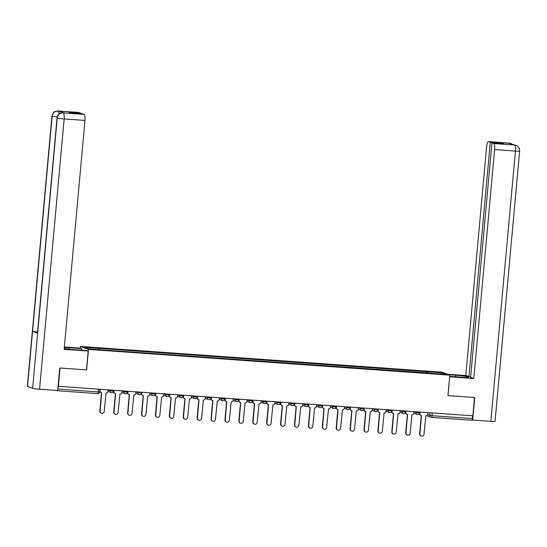 <?xml version="1.0" encoding="UTF-8"?>
<svg xmlns="http://www.w3.org/2000/svg" width="547" height="547" viewBox="0 0 547 547"><rect width="100%" height="100%" fill="white"/><g stroke="black" fill="none" stroke-linecap="round" stroke-linejoin="round"><path stroke-width="0.82" d="M80.265 348.118L80.423 346.436L88.477 349.41L449.812 375.133L447.945 395.631L474.509 397.519L472.847 415.816L58.385 386.312L60.054 368.022L86.617 369.909L88.477 349.41M449.812 375.133L441.757 372.158L80.423 346.436M56.375 390.414L57.257 390.743A1.853 0.485 -85.9 0 0 57.291 390.749A1.853 0.485 -85.9 0 0 57.558 390.503M57.75 389.956A1.853 0.485 -85.9 0 0 57.893 389.074L98.269 391.953L99.643 391.946L99.889 389.266M58.385 386.312L57.893 389.074M472.601 415.795L472.348 418.578A1.853 0.485 94.1 0 1 471.746 420.253A1.853 0.485 94.1 0 1 471.712 420.24L431.412 417.375M427.255 373.075L427.057 371.721L442.031 372.787L445.976 374.244L430.94 373.341M427.057 371.721L84.259 347.324L88.204 348.781L103.732 350.046L431.002 373.177M78.679 112.47A5.552 1.45 94.1 0 1 78.789 112.463A5.552 1.45 94.1 0 1 78.891 112.484L80.641 113.133L69.148 112.313L70.816 112.928L82.31 113.749L84.06 114.391A5.552 1.45 94.1 0 1 84.97 120.429L64.156 118.945L39.562 389.218L57.702 390.51L59.753 367.987L86.617 369.909M426.366 373.013L426.503 371.516M99.233 348.391L99.41 349.574M442.031 372.787L441.156 373.902M419.98 412.055L419.85 413.532A1.853 1.785 110.2 0 0 421.463 415.494L419.925 433.894A2.126 2.051 110.2 0 0 421.238 436.034A2.126 2.051 110.2 0 0 424.021 434.181L425.833 415.809A1.853 1.785 110.2 0 0 427.781 414.093L427.911 412.616M421.238 436.034L420.93 435.925A2.126 2.051 -69.8 0 1 419.617 433.778L421.286 415.474M420.992 415.392L420.684 415.282A1.853 1.785 -69.8 0 1 419.542 413.416L419.57 413.135M406.079 411.064L405.942 412.541A1.853 1.785 110.2 0 0 407.556 414.503L406.018 432.903A2.126 2.051 110.2 0 0 407.33 435.043A2.126 2.051 110.2 0 0 410.12 433.197L411.925 414.817A1.853 1.785 110.2 0 0 413.874 413.108L414.011 411.624M407.33 435.043L407.03 434.933A2.126 2.051 -69.8 0 1 405.71 432.786L407.378 414.482M407.084 414.407L406.777 414.291A1.853 1.785 -69.8 0 1 405.635 412.431L405.662 412.144M392.172 410.072L392.035 411.549A1.853 1.785 110.2 0 0 393.655 413.518L392.117 431.911A2.126 2.051 110.2 0 0 393.43 434.058A2.126 2.051 110.2 0 0 396.213 432.205L398.018 413.826A1.853 1.785 110.2 0 0 399.973 412.117L400.103 410.64M393.43 434.058L393.122 433.942A2.126 2.051 -69.8 0 1 391.809 431.802L393.478 413.498M393.184 413.416L392.876 413.3A1.853 1.785 -69.8 0 1 391.734 411.44L391.761 411.153M449.702 376.377L461.025 377.177A10.414 0.759 5.2 0 0 468.752 377.15A10.414 0.759 5.2 0 0 455.733 375.228L448.738 374.729M514.242 144.996L516.04 145.338C518.529 146.432 519.732 148.34 519.65 151.054L495.056 421.32A5.689 0.417 -174.8 0 1 490.83 421.34L472.69 420.048L474.741 397.525L448 395.625L449.668 376.76M449.716 376.78L473.784 378.49L470.625 377.327L491.958 142.904L493.709 143.553L514.522 145.03L508.204 143.061L509.51 143.15M470.666 376.828L465.791 375.543L486.625 146.637A5.552 1.45 -85.9 0 1 488.43 141.618A5.552 1.45 -85.9 0 1 488.539 141.646L490.29 142.288L468.957 376.712M447.384 374.237L465.791 375.543M473.784 378.49L494.618 149.584A5.552 1.45 -85.9 0 0 493.709 143.553M472.69 420.048L472.095 419.829M491.958 142.904L503.452 143.724L501.784 143.109L490.29 142.288M501.784 143.109L501.743 143.601M513.202 144.907L514.46 145.01M515.91 145.29L514.631 145.03M513.045 144.846L510.973 143.464L509.346 143.123L488.539 141.646M68.778 349.15L68.908 347.694A10.414 0.759 5.2 0 0 64.307 347.475M64.211 348.542A10.414 0.759 5.2 0 0 74.201 349.649L86.857 350.545L88.204 351.044L64.143 349.335L84.97 120.429M68.908 347.694L81.565 348.596L80.218 348.097L64.355 346.969M86.488 369.888L88.204 351.044M81.421 350.162L81.565 348.596M80.6 113.626L80.641 113.133M39.562 389.218A5.689 0.417 -174.8 0 1 32.635 388.295L37.654 333.137A5.689 0.417 -174.8 0 1 37.483 333.02L57.059 117.906A5.689 0.417 -174.8 0 0 57.23 118.022C57.859 114.699 59.808 112.99 63.083 112.887L84.06 114.391M37.572 332.015A5.689 0.417 -174.8 0 1 32.56 331.256L27.535 386.414L32.635 388.295M27.535 386.414A5.689 0.417 -174.8 0 1 27.35 386.291L51.944 116.019A5.689 0.417 -174.8 0 0 52.136 116.142C52.765 112.819 54.707 111.103 57.968 111.007L59.343 111.109A5.552 1.45 94.1 0 1 60.232 113.379M57.237 116.914A5.689 0.417 -174.8 0 1 52.136 116.142L32.56 331.256L37.654 333.137L57.23 118.022A5.689 0.417 -174.8 0 0 64.156 118.945A5.552 1.45 -85.9 0 0 63.254 112.914M64.177 112.962A5.552 1.45 94.1 0 1 64.286 112.955A5.552 1.45 94.1 0 1 64.396 112.976L59.343 111.109M59.103 114.084L58.139 111.027M378.271 409.081L378.134 410.565A1.853 1.785 110.2 0 0 379.748 412.527L378.209 430.92A2.126 2.051 110.2 0 0 379.522 433.067A2.126 2.051 110.2 0 0 382.312 431.214L384.117 412.835A1.853 1.785 110.2 0 0 386.066 411.125L386.203 409.648M379.522 433.067L379.215 432.951A2.126 2.051 -69.8 0 1 377.902 430.81L379.57 412.506M379.276 412.424L378.968 412.315A1.853 1.785 -69.8 0 1 377.827 410.448L377.854 410.161M364.364 408.096L364.227 409.573A1.853 1.785 110.2 0 0 365.847 411.535L364.302 429.935A2.126 2.051 110.2 0 0 365.622 432.075A2.126 2.051 110.2 0 0 368.404 430.222L370.21 411.85A1.853 1.785 110.2 0 0 372.165 410.134L372.295 408.657M365.622 432.075L365.314 431.966A2.126 2.051 -69.8 0 1 364.001 429.819L365.663 411.515M365.369 411.433L365.068 411.323A1.853 1.785 -69.8 0 1 363.926 409.457L363.953 409.177M350.463 407.105L350.326 408.582A1.853 1.785 110.2 0 0 351.94 410.551L350.401 428.944A2.126 2.051 110.2 0 0 351.714 431.084A2.126 2.051 110.2 0 0 354.504 429.238L356.309 410.859A1.853 1.785 110.2 0 0 358.258 409.149L358.394 407.665M351.714 431.084L351.406 430.974A2.126 2.051 -69.8 0 1 350.094 428.827L351.762 410.523M351.468 410.448L351.16 410.332A1.853 1.785 -69.8 0 1 350.018 408.472L350.046 408.185M336.555 406.113L336.419 407.59A1.853 1.785 110.2 0 0 338.039 409.559L336.494 427.952A2.126 2.051 110.2 0 0 337.807 430.099A2.126 2.051 110.2 0 0 340.596 428.246L342.401 409.867A1.853 1.785 110.2 0 0 344.35 408.158L344.487 406.681M337.807 430.099L337.506 429.983A2.126 2.051 -69.8 0 1 336.193 427.843L337.855 409.539M337.561 409.457L337.26 409.341A1.853 1.785 -69.8 0 1 336.118 407.481L336.138 407.194M322.648 405.122L322.518 406.606A1.853 1.785 110.2 0 0 324.132 408.568L322.593 426.961A2.126 2.051 110.2 0 0 323.906 429.108A2.126 2.051 110.2 0 0 326.689 427.255L328.501 408.876A1.853 1.785 110.2 0 0 330.45 407.166L330.586 405.689M323.906 429.108L323.598 428.992A2.126 2.051 -69.8 0 1 322.286 426.851L323.954 408.547M323.66 408.465L323.352 408.356A1.853 1.785 -69.8 0 1 322.21 406.489L322.238 406.202M308.747 404.137L308.611 405.614A1.853 1.785 110.2 0 0 310.224 407.577L308.686 425.976A2.126 2.051 110.2 0 0 309.999 428.116A2.126 2.051 110.2 0 0 312.788 426.263L314.593 407.891A1.853 1.785 110.2 0 0 316.542 406.175L316.679 404.698M309.999 428.116L309.698 428.007A2.126 2.051 -69.8 0 1 308.385 425.86L310.046 407.556M309.752 407.474L309.452 407.365A1.853 1.785 -69.8 0 1 308.31 405.498L308.33 405.218M294.84 403.146L294.71 404.623A1.853 1.785 110.2 0 0 296.324 406.592L294.785 424.985A2.126 2.051 110.2 0 0 296.098 427.125A2.126 2.051 110.2 0 0 298.881 425.279L300.693 406.9A1.853 1.785 110.2 0 0 302.641 405.19L302.778 403.707M296.098 427.125L295.79 427.016A2.126 2.051 -69.8 0 1 294.477 424.869L296.146 406.565M295.852 406.489L295.544 406.373A1.853 1.785 -69.8 0 1 294.402 404.513L294.43 404.226M280.939 402.154L280.802 403.631A1.853 1.785 110.2 0 0 282.416 405.601L280.878 423.993A2.126 2.051 110.2 0 0 282.19 426.14A2.126 2.051 110.2 0 0 284.98 424.287L286.785 405.908A1.853 1.785 110.2 0 0 288.734 404.199L288.871 402.722M282.19 426.14L281.89 426.024A2.126 2.051 -69.8 0 1 280.577 423.884L282.238 405.58M281.944 405.498L281.643 405.382A1.853 1.785 -69.8 0 1 280.495 403.522L280.522 403.235M267.032 401.163L266.902 402.647A1.853 1.785 110.2 0 0 268.515 404.609L266.977 423.002A2.126 2.051 110.2 0 0 268.29 425.149A2.126 2.051 110.2 0 0 271.073 423.296L272.885 404.924A1.853 1.785 110.2 0 0 274.833 403.207L274.963 401.73M268.29 425.149L267.982 425.033A2.126 2.051 -69.8 0 1 266.669 422.893L268.338 404.589M268.044 404.507L267.736 404.397A1.853 1.785 -69.8 0 1 266.594 402.53L266.621 402.243M253.131 400.178L252.994 401.655A1.853 1.785 110.2 0 0 254.608 403.618L253.07 422.017A2.126 2.051 110.2 0 0 254.382 424.157A2.126 2.051 110.2 0 0 257.172 422.305L258.977 403.932A1.853 1.785 110.2 0 0 260.926 402.216L261.063 400.739M254.382 424.157L254.082 424.048A2.126 2.051 -69.8 0 1 252.762 421.901L254.43 403.597M254.136 403.515L253.829 403.406A1.853 1.785 -69.8 0 1 252.687 401.539L252.714 401.259M239.224 399.187L239.094 400.664A1.853 1.785 110.2 0 0 240.707 402.633L239.169 421.026A2.126 2.051 110.2 0 0 240.482 423.166A2.126 2.051 110.2 0 0 243.265 421.32L245.077 402.941A1.853 1.785 110.2 0 0 247.025 401.231L247.155 399.748M240.482 423.166L240.174 423.057A2.126 2.051 -69.8 0 1 238.861 420.91L240.53 402.606M240.236 402.53L239.928 402.414A1.853 1.785 -69.8 0 1 238.786 400.554L238.813 400.267M225.323 398.195L225.186 399.672A1.853 1.785 110.2 0 0 226.8 401.642L225.261 420.034A2.126 2.051 110.2 0 0 226.574 422.181A2.126 2.051 110.2 0 0 229.364 420.328L231.169 401.949A1.853 1.785 110.2 0 0 233.118 400.24L233.254 398.763M226.574 422.181L226.267 422.065A2.126 2.051 -69.8 0 1 224.954 419.925L226.622 401.621M226.328 401.539L226.02 401.423A1.853 1.785 -69.8 0 1 224.879 399.563L224.906 399.276M211.415 397.204L211.279 398.688A1.853 1.785 110.2 0 0 212.899 400.65L211.361 419.043A2.126 2.051 110.2 0 0 212.674 421.19A2.126 2.051 110.2 0 0 215.456 419.337L217.262 400.965A1.853 1.785 110.2 0 0 219.217 399.248L219.347 397.772M212.674 421.19L212.366 421.074A2.126 2.051 -69.8 0 1 211.053 418.934L212.715 400.63M212.421 400.548L212.12 400.438A1.853 1.785 -69.8 0 1 210.978 398.572L211.005 398.284M197.515 396.219L197.378 397.696A1.853 1.785 110.2 0 0 198.992 399.659L197.453 418.058A2.126 2.051 110.2 0 0 198.766 420.199A2.126 2.051 110.2 0 0 201.556 418.346L203.361 399.973A1.853 1.785 110.2 0 0 205.31 398.257L205.446 396.78M198.766 420.199L198.458 420.089A2.126 2.051 -69.8 0 1 197.146 417.942L198.814 399.638M198.52 399.556L198.212 399.447A1.853 1.785 -69.8 0 1 197.07 397.58L197.098 397.3M183.607 395.228L183.471 396.705A1.853 1.785 110.2 0 0 185.091 398.674L183.546 417.067A2.126 2.051 110.2 0 0 184.865 419.207A2.126 2.051 110.2 0 0 187.648 417.361L189.453 398.982A1.853 1.785 110.2 0 0 191.409 397.272L191.539 395.789M184.865 419.207L184.558 419.098A2.126 2.051 -69.8 0 1 183.245 416.951L184.907 398.647M184.612 398.572L184.312 398.455A1.853 1.785 -69.8 0 1 183.17 396.596L183.19 396.308M169.707 394.237L169.57 395.713A1.853 1.785 110.2 0 0 171.184 397.683L169.645 416.076A2.126 2.051 110.2 0 0 170.958 418.223A2.126 2.051 110.2 0 0 173.748 416.37L175.553 397.99A1.853 1.785 110.2 0 0 177.502 396.281L177.638 394.804M170.958 418.223L170.65 418.106A2.126 2.051 -69.8 0 1 169.338 415.966L171.006 397.662M170.712 397.58L170.404 397.464A1.853 1.785 -69.8 0 1 169.262 395.604L169.29 395.317M155.799 393.245L155.663 394.729A1.853 1.785 110.2 0 0 157.283 396.691L155.738 415.084A2.126 2.051 110.2 0 0 157.051 417.231A2.126 2.051 110.2 0 0 159.84 415.378L161.645 397.006A1.853 1.785 110.2 0 0 163.594 395.29L163.731 393.813M157.051 417.231L156.75 417.115A2.126 2.051 -69.8 0 1 155.437 414.975L157.098 396.671M156.804 396.589L156.504 396.479A1.853 1.785 -69.8 0 1 155.362 394.613L155.382 394.332M141.892 392.261L141.762 393.737A1.853 1.785 110.2 0 0 143.376 395.7L141.837 414.1A2.126 2.051 110.2 0 0 143.15 416.24A2.126 2.051 110.2 0 0 145.933 414.387L147.745 396.014A1.853 1.785 110.2 0 0 149.693 394.298L149.83 392.821M143.15 416.24L142.842 416.13A2.126 2.051 -69.8 0 1 141.529 413.983L143.198 395.679M142.904 395.597L142.596 395.488A1.853 1.785 -69.8 0 1 141.454 393.621L141.482 393.341M127.991 391.269L127.854 392.746A1.853 1.785 110.2 0 0 129.468 394.715L127.93 413.108A2.126 2.051 110.2 0 0 129.242 415.248A2.126 2.051 110.2 0 0 132.032 413.402L133.837 395.023A1.853 1.785 110.2 0 0 135.786 393.314L135.923 391.83M129.242 415.248L128.942 415.139A2.126 2.051 -69.8 0 1 127.629 412.999L129.29 394.688M128.996 394.613L128.695 394.496A1.853 1.785 -69.8 0 1 127.554 392.637L127.574 392.349M114.084 390.278L113.954 391.755A1.853 1.785 110.2 0 0 115.567 393.724L114.029 412.117A2.126 2.051 110.2 0 0 115.342 414.264A2.126 2.051 110.2 0 0 118.125 412.411L119.937 394.031A1.853 1.785 110.2 0 0 121.885 392.322L122.022 390.845M115.342 414.264L115.034 414.147A2.126 2.051 -69.8 0 1 113.721 412.007L115.39 393.703M115.096 393.621L114.788 393.505A1.853 1.785 -69.8 0 1 113.646 391.645L113.673 391.358M100.183 389.286L100.046 390.77A1.853 1.785 110.2 0 0 101.66 392.732L100.122 411.125A2.126 2.051 110.2 0 0 101.434 413.272A2.126 2.051 110.2 0 0 104.224 411.419L106.029 393.047A1.853 1.785 110.2 0 0 107.978 391.331L108.115 389.854M101.434 413.272L101.133 413.156A2.126 2.051 -69.8 0 1 99.821 411.016L101.482 392.712M101.188 392.63L100.88 392.52A1.853 1.785 -69.8 0 1 99.739 390.927M108.094 390.066L112.34 391.105L113.714 391.098L113.79 390.257M122.002 391.057L126.248 392.09L127.622 392.09L127.697 391.249M135.902 392.049L140.148 393.081L141.523 393.074L141.598 392.24M149.81 393.033L154.056 394.072L155.43 394.066L155.505 393.225M163.71 394.025L167.956 395.064L169.331 395.057L169.406 394.216M177.618 395.016L181.864 396.049L183.238 396.049L183.313 395.207M191.518 396.007L195.764 397.04L197.139 397.033L197.221 396.199M205.426 396.992L209.672 398.031L211.046 398.025L211.121 397.184M219.326 397.984L223.579 399.023L224.947 399.016L225.029 398.175M233.234 398.975L237.48 400.007L238.854 400.001L238.93 399.166M247.141 399.966L251.388 400.999L252.762 400.992L252.837 400.158M261.042 400.951L265.288 401.99L266.662 401.983L266.738 401.142M274.95 401.942L279.196 402.982L280.57 402.975L280.645 402.134M288.85 402.934L293.096 403.966L294.471 403.959L294.546 403.125M302.758 403.925L307.004 404.958L308.378 404.951L308.453 404.11M316.658 404.91L320.904 405.949L322.279 405.942L322.354 405.101M330.566 405.901L334.812 406.941L336.186 406.934L336.261 406.093M344.466 406.893L348.712 407.925L350.087 407.918L350.162 407.084M358.374 407.884L362.62 408.917L363.994 408.91L364.07 408.069M372.275 408.869L376.527 409.908L377.895 409.901L377.977 409.06M386.182 409.86L390.428 410.893L391.802 410.893L391.878 410.052M400.083 410.852L404.336 411.884L405.703 411.877L405.785 411.043M413.99 411.836L418.236 412.876L419.611 412.869L419.686 412.028M98.522 389.17L98.269 391.953A1.853 0.485 -85.9 0 1 97.667 393.621A1.853 0.485 -85.9 0 1 97.633 393.614L57.332 390.749M427.651 414.64L431.973 415.706L472.348 418.578M429.963 412.759L429.723 415.405A1.853 1.785 -69.8 0 0 430.865 417.265A1.853 1.853 0 0 0 431.371 417.375A1.853 0.485 -85.9 0 0 431.973 415.706L432.226 412.923M110.159 389.997L110.091 390.804A1.853 1.785 110.2 0 0 111.704 392.767M124.066 390.989L123.991 391.789A1.853 1.785 110.2 0 0 125.612 393.758M137.974 391.98L137.899 392.78A1.853 1.785 110.2 0 0 139.512 394.749M151.875 392.972L151.799 393.772A1.853 1.785 110.2 0 0 153.42 395.734M165.782 393.956L165.707 394.763A1.853 1.785 110.2 0 0 167.32 396.725M179.683 394.948L179.607 395.748A1.853 1.785 110.2 0 0 181.228 397.717M193.59 395.939L193.515 396.739A1.853 1.785 110.2 0 0 195.129 398.708M207.491 396.924L207.422 397.731A1.853 1.785 110.2 0 0 209.036 399.693M221.398 397.915L221.323 398.722A1.853 1.785 110.2 0 0 222.937 400.684M235.299 398.907L235.231 399.707A1.853 1.785 110.2 0 0 236.844 401.676M249.206 399.898L249.131 400.698A1.853 1.785 110.2 0 0 250.745 402.667M263.107 400.883L263.039 401.689A1.853 1.785 110.2 0 0 264.652 403.652M277.014 401.874L276.939 402.681A1.853 1.785 110.2 0 0 278.56 404.643M290.922 402.865L290.847 403.665A1.853 1.785 110.2 0 0 292.46 405.635M304.823 403.857L304.747 404.657A1.853 1.785 110.2 0 0 306.368 406.626M318.73 404.842L318.655 405.648A1.853 1.785 110.2 0 0 320.268 407.611M332.631 405.833L332.555 406.64A1.853 1.785 110.2 0 0 334.176 408.602M346.538 406.824L346.463 407.624A1.853 1.785 110.2 0 0 348.077 409.594M360.439 407.816L360.37 408.616A1.853 1.785 110.2 0 0 361.984 410.585M374.346 408.8L374.271 409.607A1.853 1.785 110.2 0 0 375.885 411.57M388.247 409.792L388.179 410.599A1.853 1.785 110.2 0 0 389.792 412.561M402.154 410.783L402.079 411.583A1.853 1.785 110.2 0 0 403.693 413.553M416.055 411.775L415.987 412.575A1.853 1.785 110.2 0 0 417.6 414.544M426.592 415.693L430.865 417.265A1.853 1.785 -69.8 0 0 431.337 417.368A1.853 0.485 -85.9 0 0 431.371 417.375L471.746 420.253M490.83 421.34L515.424 151.068L494.618 149.584M455.596 376.794L455.733 375.228M519.65 151.054A5.689 0.417 -174.8 0 1 515.424 151.068A5.552 1.45 -85.9 0 0 514.522 145.03M509.866 143.676L509.407 143.15M64.396 112.976L63.09 112.887M78.891 112.484L57.982 111.007M413.86 413.231L417.129 414.441A1.853 1.853 0 0 0 419.611 412.869M399.953 412.247L403.221 413.45A1.853 1.853 0 0 0 405.703 411.877M386.052 411.255L389.32 412.459A1.853 1.853 0 0 0 391.802 410.893M372.145 410.264L375.413 411.467A1.853 1.853 0 0 0 377.895 409.901M358.244 409.272L361.512 410.482A1.853 1.853 0 0 0 363.994 408.91M344.337 408.288L347.605 409.491A1.853 1.853 0 0 0 350.087 407.918M330.436 407.296L333.697 408.5A1.853 1.853 0 0 0 336.186 406.934M316.528 406.305L319.797 407.508A1.853 1.853 0 0 0 322.279 405.942M302.628 405.313L305.889 406.524A1.853 1.853 0 0 0 308.378 404.951M288.72 404.329L291.989 405.532A1.853 1.853 0 0 0 294.471 403.959M274.813 403.337L278.081 404.541A1.853 1.853 0 0 0 280.57 402.975M260.912 402.346L264.18 403.549A1.853 1.853 0 0 0 266.662 401.983M247.005 401.354L250.273 402.565A1.853 1.853 0 0 0 252.762 400.992M233.104 400.37L236.372 401.573A1.853 1.853 0 0 0 238.854 400.001M219.197 399.378L222.465 400.582A1.853 1.853 0 0 0 224.947 399.016M205.296 398.387L208.564 399.59A1.853 1.853 0 0 0 211.046 398.025M191.388 397.396L194.657 398.606A1.853 1.853 0 0 0 197.139 397.033M177.488 396.411L180.756 397.614A1.853 1.853 0 0 0 183.238 396.049M163.58 395.419L166.849 396.623A1.853 1.853 0 0 0 169.331 395.057M149.68 394.428L152.941 395.631A1.853 1.853 0 0 0 155.43 394.066M135.772 393.437L139.041 394.647A1.853 1.853 0 0 0 141.523 393.074M121.865 392.452L125.133 393.655A1.853 1.853 0 0 0 127.622 392.09M107.964 391.461L111.232 392.664A1.853 1.853 0 0 0 113.714 391.098M57.291 390.749L97.667 393.621A1.853 1.853 0 0 0 99.643 391.946M510.836 143.417L488.43 141.618M78.789 112.463L57.975 110.979L54.844 111.629C54.139 111.438 53.168 112.901 51.944 116.019M64.286 112.955L63.083 112.867C63.308 112.238 56.915 113.687 57.059 117.906"/></g></svg>
